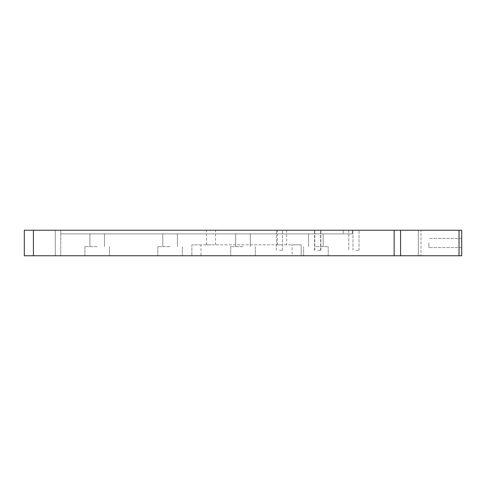<?xml version="1.0" encoding="UTF-8"?>
<svg xmlns="http://www.w3.org/2000/svg" width="486" height="486" viewBox="0 0 486 486"><rect width="100%" height="100%" fill="white"/><g stroke="black" fill="none" stroke-linecap="round" stroke-linejoin="round"><path stroke-width="0.36" stroke-dasharray="2.43 1.82" d="M428.895 243L428.895 247.587L428.895 243M461.7 243L461.7 247.587L461.7 243M243 246.645L230.698 246.645L243 246.645M170.1 246.645L157.798 246.645L170.1 246.645M97.2 246.645L84.898 246.645L97.2 246.645M315.9 246.645L328.202 246.645L315.9 246.645M315.9 255.758L328.202 255.758L315.9 255.758M317.601 250.29L320.639 250.29L317.601 250.29M279.45 250.29L282.488 250.29L279.45 250.29M355.995 250.29L359.033 250.29L355.995 250.29M317.844 250.29L320.882 250.29L317.844 250.29M24.3 255.758L55.283 255.758L24.3 255.758L24.3 230.243L33.413 230.243L24.3 230.243L24.3 255.758L24.3 230.243L352.35 230.243L33.413 230.243L33.413 255.758L24.3 255.758M55.283 255.758L60.75 255.758L55.283 255.758L55.283 230.243L55.283 255.758M394.14 255.758L461.7 255.758L461.7 230.243L394.14 230.243L394.14 255.758L301.211 255.758L301.211 244.823L292.098 244.823L292.098 255.758L301.211 255.758L301.211 244.823L191.861 244.823L191.861 255.758L33.413 255.758L33.413 230.243L33.413 255.758M200.973 244.823L191.861 244.823L191.861 255.758L200.973 255.758L200.973 244.823L292.098 244.823M292.098 255.758L200.973 255.758M461.7 255.758L418.325 255.758L461.7 255.758L461.7 230.243L461.7 255.758M170.1 255.758L182.402 255.758L170.1 255.758M243 255.758L255.302 255.758L243 255.758M97.2 255.758L109.502 255.758L97.2 255.758M420.991 230.243L418.325 230.243L420.991 230.243L420.991 255.758L420.991 230.243M394.14 230.243L33.413 230.243M210.997 230.243L206.41 230.243L210.997 230.243M282.074 230.243L277.488 230.243L282.074 230.243M279.45 230.243L276.413 230.243L279.45 230.243M355.995 230.243L352.958 230.243L355.995 230.243M317.844 230.243L314.807 230.243L317.844 230.243M317.601 230.243L314.563 230.243L317.601 230.243M352.35 233.888L60.75 233.888L352.35 233.888L352.35 230.243L352.35 233.888L343.238 233.888L352.35 233.888L352.35 230.243L352.35 233.888M97.2 233.888L104.49 233.888L97.2 233.888M170.1 233.888L177.39 233.888L170.1 233.888M243 233.888L250.29 233.888L243 233.888M315.9 233.888L323.19 233.888L315.9 233.888M60.75 233.888L60.75 230.243L60.75 233.888L343.238 233.888L60.75 233.888L60.75 230.243L60.75 255.758L60.75 233.888M418.325 255.758L418.325 230.243L418.325 255.758M210.997 244.823L206.41 244.823L210.997 244.823M282.074 244.823L277.488 244.823L282.074 244.823M343.238 230.243L343.238 233.888L343.238 230.243M459.033 230.243L459.033 255.758M400.579 255.758L400.579 230.243M461.7 238.413L428.895 238.413L461.7 238.413M461.7 247.587L428.895 247.587L461.7 247.587M328.202 255.758L328.202 246.645L328.202 255.758M303.598 255.758L303.598 246.645L303.598 255.758M320.639 250.29L320.639 230.243M314.563 250.29L314.563 230.243M320.882 250.29L320.882 230.243M314.807 250.29L314.807 230.243M359.033 250.29L359.033 230.243L359.033 250.29M352.958 250.29L352.958 230.243L352.958 250.29M282.488 250.29L282.488 230.243L282.488 250.29M276.413 250.29L276.413 230.243L276.413 250.29M320.748 250.29L320.748 230.243L320.772 250.29M314.673 250.29L314.673 230.243L314.697 250.29M286.649 230.243L286.661 244.823M348.796 230.243L348.796 250.29L348.796 230.243M157.798 246.645L157.798 255.758L157.798 246.645M182.402 246.645L182.402 255.758L182.402 246.645M230.698 246.645L230.698 255.758L230.698 246.645M255.302 246.645L255.302 255.758L255.302 246.645M84.898 246.645L84.898 255.758L84.898 246.645M109.502 246.645L109.502 255.758L109.502 246.645M104.49 246.645L104.49 233.888L104.49 246.645M89.91 246.645L89.91 233.888L89.91 246.645M215.584 244.823L215.584 230.243M206.41 244.823L206.41 230.243M277.488 244.823L277.488 230.243M177.39 246.645L177.39 233.888L177.39 246.645M162.81 246.645L162.81 233.888L162.81 246.645M250.29 246.645L250.29 233.888L250.29 246.645M235.71 246.645L235.71 233.888L235.71 246.645M323.19 246.645L323.19 233.888L323.19 246.645M308.61 246.645L308.61 233.888L308.61 246.645"/><path stroke-width="0.73" d="M33.413 230.243L33.413 255.758L24.3 255.758L24.3 230.243L461.7 230.243L461.7 255.758L394.14 255.758L394.14 230.243M33.413 255.758L394.14 255.758M400.579 230.243L400.579 255.758M459.033 255.758L459.033 230.243"/></g></svg>
